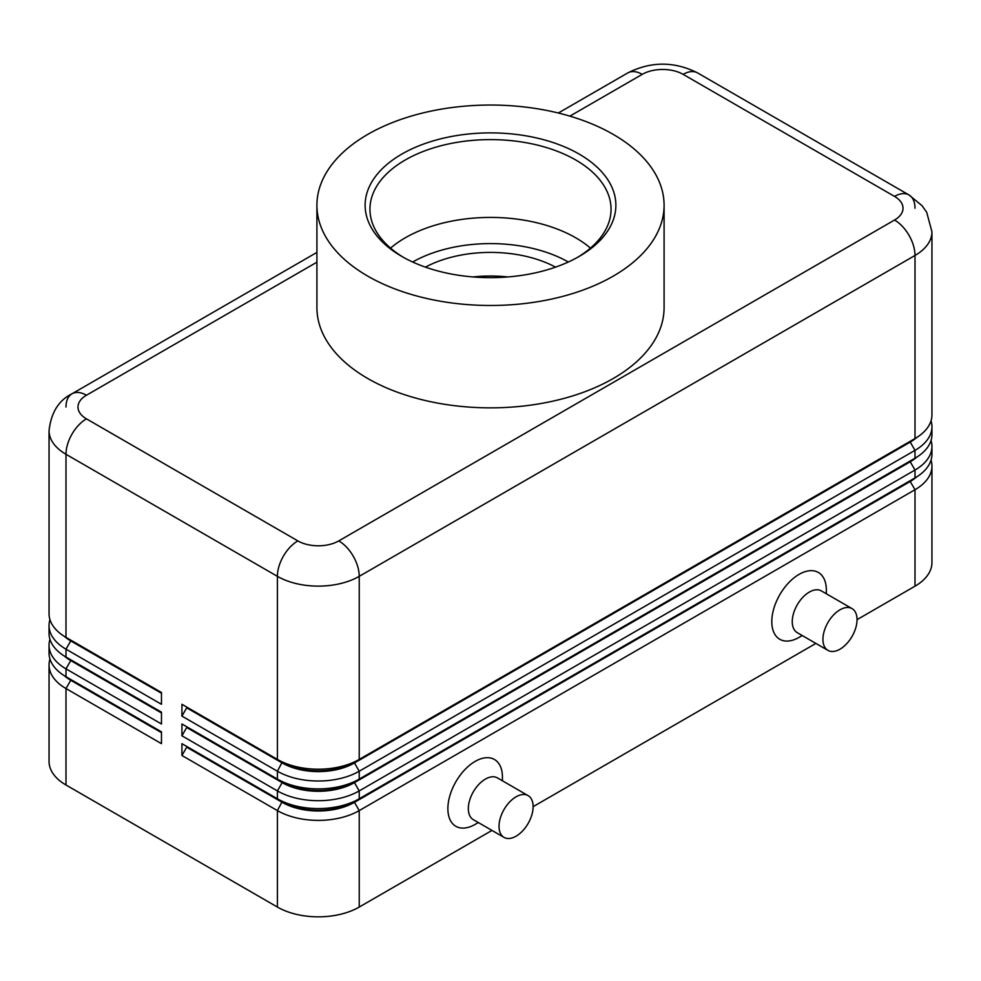 <?xml version="1.0" encoding="UTF-8"?>
<svg xmlns="http://www.w3.org/2000/svg" width="981" height="981" viewBox="0 0 981 981"><rect width="100%" height="100%" fill="white"/><g stroke="black" fill="none" stroke-linecap="round" stroke-linejoin="round"><path stroke-width="1.47" d="M70.706 679.453A51.11 29.516 0 0 0 70.767 679.49L65.997 676.743A57.867 33.403 180 0 1 65.997 676.731A57.867 33.403 180 0 1 49.05 653.113L49.05 645.24A57.867 33.403 0 0 0 65.997 668.858L161.473 723.978L161.473 712.169L65.997 657.049A57.867 33.403 180 0 1 49.05 633.432L49.05 625.559A57.867 33.403 0 0 0 65.997 649.177L161.473 704.297L161.473 692.488L65.997 637.368A57.867 33.403 180 0 1 49.05 613.738L49.05 430.671A57.867 33.403 0 0 0 65.997 454.289A28.927 16.702 -60 0 1 71.993 434.129A28.927 16.702 -60 0 1 86.451 418.85A28.927 16.702 180 0 1 86.451 395.233L316.912 262.185M49.957 659.024A57.867 33.403 0 0 0 49.05 664.922L49.05 761.391A57.867 33.403 0 0 0 65.997 785.008L65.997 688.552L161.473 743.672L161.473 731.851L65.997 676.743L65.997 668.858L70.767 660.593A51.11 29.516 180 0 1 64.317 656.044M70.706 659.772A51.11 29.516 0 0 0 70.767 659.808L65.997 657.049L65.997 649.177L70.767 640.912A51.11 29.516 180 0 1 64.317 636.362M49.957 639.33A57.867 33.403 0 0 0 49.05 645.24M70.706 640.078A51.11 29.516 0 0 0 70.767 640.127L65.997 637.368L65.997 454.289L277.402 576.337A28.927 16.702 -60 0 1 283.386 556.178A28.927 16.702 -60 0 1 297.856 540.899L86.451 418.85M49.957 619.649A57.867 33.403 0 0 0 49.05 625.559M910.294 480.629A51.11 29.516 180 0 1 910.233 480.665L354.46 801.538A51.11 29.516 180 0 1 318.31 810.183A51.11 29.516 180 0 1 282.172 801.538L181.926 743.672L181.926 755.48L277.402 810.6A57.867 33.403 0 0 0 318.31 820.386A57.867 33.403 0 0 0 359.23 810.6L915.003 489.727A57.867 33.403 0 0 0 931.95 466.098L931.95 562.567A57.867 33.403 0 0 1 915.003 586.184L857.038 619.649M181.926 755.48L186.697 747.215L282.172 802.335A51.11 29.516 0 0 0 318.31 810.968A51.11 29.516 0 0 0 354.46 802.335L354.46 801.538L359.23 798.792A57.867 33.403 180 0 1 318.31 808.577A57.867 33.403 180 0 1 277.402 798.792L181.926 743.672M910.294 460.947A51.11 29.516 180 0 1 910.233 460.984L359.23 779.098A57.867 33.403 180 0 1 318.31 788.883A57.867 33.403 180 0 1 277.402 779.098L181.926 723.978L181.926 735.799L277.402 790.907L277.402 798.792L282.172 801.538L277.402 810.6L277.402 907.057A57.867 33.403 0 0 0 318.31 916.843A57.867 33.403 0 0 0 359.23 907.057L359.23 810.6L354.46 802.335L910.233 481.463A51.11 29.516 0 0 0 916.683 476.901M910.294 441.254A51.11 29.516 180 0 1 910.233 441.303L359.23 759.417A57.867 33.403 180 0 1 318.31 769.202A57.867 33.403 180 0 1 277.402 759.417L181.926 704.297L181.926 716.105L277.402 771.225A57.867 33.403 0 0 0 318.31 781.011A57.867 33.403 0 0 0 359.23 771.225L915.003 450.353A57.867 33.403 0 0 0 931.95 426.735L931.95 434.608A57.867 33.403 180 0 1 915.003 458.225L359.23 779.098L359.23 771.225L354.46 762.96L910.233 442.088A51.11 29.516 0 0 0 916.683 437.538M181.926 735.799L186.697 727.522L282.172 782.642L277.402 790.907A57.867 33.403 0 0 0 318.31 800.692A57.867 33.403 0 0 0 359.23 790.907L915.003 470.034A57.867 33.403 0 0 0 931.95 446.416L931.95 454.289A57.867 33.403 180 0 1 915.003 477.919L359.23 798.792L359.23 790.907L354.46 782.642L910.233 461.769A51.11 29.516 0 0 0 916.683 457.22M181.926 716.105L186.697 707.841L282.172 762.96A51.11 29.516 0 0 0 318.31 771.606A51.11 29.516 0 0 0 354.46 762.96L354.46 762.176A51.11 29.516 180 0 1 318.31 770.808A51.11 29.516 180 0 1 282.172 762.176L277.402 759.417L277.402 576.337A57.867 33.403 0 0 0 318.31 586.123A57.867 33.403 0 0 0 359.23 576.337L915.003 255.465A57.867 33.403 0 0 0 931.95 231.847L931.95 414.914A57.867 33.403 180 0 1 915.003 438.544L359.23 759.417L359.23 576.337A28.927 16.702 -120 0 0 353.234 556.178A28.927 16.702 -120 0 0 338.776 540.899A28.927 16.702 180 0 1 297.856 540.899M181.926 704.297L282.172 762.176L277.402 771.225L277.402 779.098L282.172 781.857L282.172 782.642A51.11 29.516 0 0 0 318.31 791.287A51.11 29.516 0 0 0 354.46 782.642L354.46 781.857A51.11 29.516 180 0 1 318.31 790.502A51.11 29.516 180 0 1 282.172 781.857L181.926 723.978M569.875 116.138L642.224 74.36A28.927 16.702 180 0 1 683.144 74.36A28.927 16.702 -60 0 1 697.614 72.925L909.007 194.974A28.927 16.702 -60 0 1 915.003 208.217M683.144 74.36L894.549 196.408A28.927 16.702 -60 0 1 909.007 194.974L697.614 72.925C674.327 61.239 651.041 61.239 627.766 72.925L558.336 113.011L627.766 72.925A28.927 16.702 -120 0 1 642.224 74.36M65.997 407.041A28.927 16.702 60 0 1 71.993 393.798L316.912 252.399L71.993 393.798A28.927 16.702 60 0 1 86.451 395.233M528.121 795.628L497.441 777.908A24.108 13.918 120 0 0 485.387 779.098A24.108 13.918 120 0 0 469.629 800.349A24.108 13.918 120 0 0 473.333 819.662L504.013 837.382A24.108 13.918 120 0 0 516.067 836.192A24.108 13.918 120 0 0 531.825 814.941A24.108 13.918 120 0 0 528.121 795.628A24.108 13.918 120 0 0 516.067 796.817A24.108 13.918 120 0 0 500.322 818.068A24.108 13.918 120 0 0 504.013 837.382M478.323 822.556L475.16 824.383A38.578 22.269 -60 0 1 447.876 808.626A38.578 22.269 -60 0 1 475.16 761.391A38.578 22.269 -60 0 1 502.431 777.136L502.431 780.79M827.939 650.378L797.246 632.659A24.108 13.918 -60 0 1 793.555 613.333A24.108 13.918 -60 0 1 809.3 592.095A24.108 13.918 -60 0 1 821.355 590.893L852.048 608.612A24.108 13.918 -60 0 1 855.739 627.938A24.108 13.918 -60 0 1 839.994 649.177A24.108 13.918 -60 0 1 827.939 650.378A24.108 13.918 -60 0 1 824.236 631.053A24.108 13.918 -60 0 1 839.994 609.802A24.108 13.918 -60 0 1 852.048 608.612M799.074 637.368L802.237 635.541L799.074 637.368A38.578 22.269 -60 0 1 771.802 621.623A38.578 22.269 -60 0 1 799.074 574.375A38.578 22.269 -60 0 1 826.345 590.121L826.345 593.775M425.435 267.139A95.672 55.23 180 0 1 555.565 267.139M507.925 276.949A95.672 55.23 0 0 0 473.075 276.949M401.854 154.078A125.372 72.386 180 0 1 579.146 154.078A125.372 72.386 180 0 1 579.158 256.446A125.372 72.386 180 0 1 579.146 256.446A125.372 72.386 180 0 1 401.842 256.446A125.372 72.386 180 0 1 401.854 154.078M403.583 257.427A120.553 69.602 180 0 1 369.947 209.198A120.553 69.602 180 0 1 405.263 159.989A120.553 69.602 180 0 1 536.632 144.906A120.553 69.602 180 0 1 611.053 209.198A120.553 69.602 180 0 1 577.417 257.427M390.548 248.107A120.553 69.602 180 0 1 405.263 237.807A120.553 69.602 180 0 1 416.68 231.994A120.553 69.602 180 0 1 564.32 231.994A120.553 69.602 180 0 1 575.737 237.807A120.553 69.602 180 0 1 590.452 248.107M613.248 276.127A173.588 100.221 180 0 1 424.074 297.856A173.588 100.221 180 0 1 316.912 205.262A173.588 100.221 180 0 1 367.752 134.397A173.588 100.221 180 0 1 556.926 112.668A173.588 100.221 180 0 1 664.088 205.262A173.588 100.221 180 0 1 613.248 276.127M664.088 205.262L664.088 307.629A173.588 100.221 180 0 1 613.248 378.494A173.588 100.221 180 0 1 424.074 400.223A173.588 100.221 180 0 1 316.912 307.629L316.912 205.262M277.402 907.057L65.997 785.008M931.95 426.735A57.867 33.403 0 0 0 931.043 420.824M915.003 586.184L915.003 489.727L910.233 481.463L910.233 480.665L915.003 477.919L915.003 470.034L910.233 461.769L910.233 460.984L915.003 458.225L915.003 450.353L910.233 442.088L910.233 441.303L915.003 438.544L915.003 255.465A28.927 16.702 60 0 0 909.007 235.305A28.927 16.702 60 0 0 894.549 220.026L338.776 540.899M931.95 446.416A57.867 33.403 0 0 0 931.043 440.506M186.697 707.841L186.697 707.056M186.697 727.522L186.697 726.737M931.95 466.098A57.867 33.403 0 0 0 931.043 460.199M815.885 643.413L533.124 806.664M491.959 830.429L359.23 907.057M186.697 747.215L186.697 746.418M161.473 693.273L70.767 640.912L70.767 640.127L161.473 692.488M161.473 712.954L70.767 660.593L70.767 659.808L161.473 712.169M49.05 664.922A57.867 33.403 0 0 0 65.997 688.552L70.767 680.274A51.11 29.516 180 0 1 64.317 675.725M161.473 732.648L70.767 680.274L70.767 679.49L161.473 731.851M568.33 262.013A110.902 64.035 0 0 0 412.67 262.013M894.549 196.408A28.927 16.702 180 0 1 894.549 220.026M282.172 762.176L277.402 759.417M910.233 441.303L915.003 438.544L910.233 441.303M282.172 781.857L277.402 779.098M910.233 460.984L915.003 458.225L910.233 460.984M282.172 801.538L277.402 798.792M910.233 480.665L915.003 477.919L910.233 480.665M70.767 679.49L65.997 676.731M70.767 659.808L65.997 657.049M70.767 640.127L65.997 637.368M71.993 393.798C58.75 400.26 51.098 412.56 49.05 430.671M931.95 231.847L926.702 212.288L922.079 205.716L909.007 194.974"/></g></svg>
